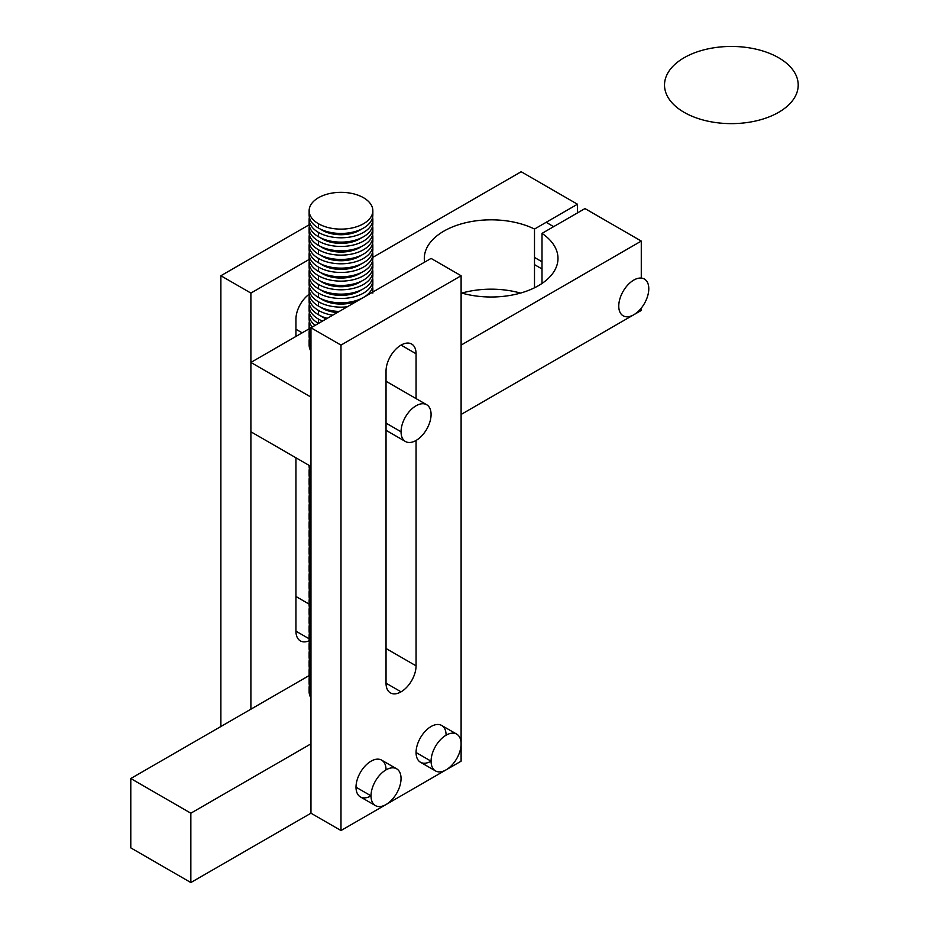 <?xml version="1.0" encoding="UTF-8"?>
<svg xmlns="http://www.w3.org/2000/svg" width="929" height="929" viewBox="0 0 929 929"><rect width="100%" height="100%" fill="white"/><g stroke="black" fill="none" stroke-linecap="round" stroke-linejoin="round"><path stroke-width="1.39" d="M309.136 638.78L295.945 631.163A21.239 12.263 120 0 0 300.346 640.882A21.239 12.263 120 0 0 309.183 640.743A21.239 12.263 -60 0 1 295.945 631.163L309.136 638.78M295.945 596.488L309.136 604.105L295.945 596.488M309.206 294.226A21.239 12.263 120 0 0 295.945 319.088L295.945 336.426L295.945 319.088A21.239 12.263 -60 0 1 309.206 294.226M295.945 457.788L295.945 631.163L295.945 457.788M220.881 275.75L250.9 293.088L309.194 259.435L250.9 293.088L250.9 709.175L250.9 293.088L220.881 275.75L220.881 726.513L220.881 275.75L309.194 224.76L220.881 275.75M401.049 345.1L416.064 353.763A21.239 12.263 120 0 0 411.663 344.044A21.239 12.263 120 0 0 401.049 345.1A21.239 12.263 120 0 0 386.034 371.101L386.034 683.175A21.239 12.263 120 0 0 390.435 692.895A21.239 12.263 120 0 0 401.049 691.838L386.034 683.175L401.049 691.838A21.239 12.263 120 0 0 416.064 665.838L386.034 648.5L416.064 665.838L416.064 440.451L416.064 665.838A21.239 12.263 -60 0 1 401.049 691.838A21.239 12.263 -60 0 1 386.034 683.175L386.034 371.101A21.239 12.263 -60 0 1 401.049 345.1A21.239 12.263 -60 0 1 416.064 353.763L401.049 345.1M456.708 734.131A21.239 12.263 -60 0 1 461.109 743.85L461.109 761.188L340.989 830.538L310.96 813.2L310.96 327.763L310.96 813.2L340.989 830.538L340.989 345.1L310.96 327.763L431.079 258.413L461.109 275.75L340.989 345.1L340.989 830.538L461.109 761.188L461.109 275.75L431.079 258.413L310.96 327.763L340.989 345.1L461.109 275.75L461.109 743.85A21.239 12.263 120 0 0 446.094 735.187A21.239 12.263 120 0 0 431.079 761.188L416.064 752.525L431.079 761.188A21.239 12.263 -60 0 1 440.346 739.821A21.239 12.263 -60 0 1 456.708 734.131L441.693 725.468A21.239 12.263 120 0 0 425.331 731.158A21.239 12.263 120 0 0 416.064 752.525A21.239 12.263 120 0 0 420.465 762.244L435.48 770.907A21.239 12.263 -60 0 1 431.079 761.188A21.239 12.263 -60 0 1 416.064 752.525A21.239 12.263 -60 0 1 431.079 726.513A21.239 12.263 -60 0 1 446.094 735.187M396.648 768.806A21.239 12.263 -60 0 1 401.049 778.525A21.239 12.263 120 0 0 386.034 769.862A21.239 12.263 120 0 0 371.019 795.863L356.004 787.2L371.019 795.863A21.239 12.263 -60 0 1 380.286 774.496A21.239 12.263 -60 0 1 396.648 768.806L381.633 760.143A21.239 12.263 120 0 0 365.271 765.833A21.239 12.263 120 0 0 356.004 787.2A21.239 12.263 120 0 0 360.406 796.919L375.421 805.582A21.239 12.263 -60 0 1 371.019 795.863A21.239 12.263 -60 0 1 356.004 787.2A21.239 12.263 -60 0 1 371.019 761.188A21.239 12.263 -60 0 1 386.034 769.862M416.064 398.599L416.064 353.763L416.064 398.599M310.96 813.2L190.851 882.55L130.792 847.875L190.851 882.55L190.851 813.2L310.96 743.85L190.851 813.2L130.792 778.525L190.851 813.2L190.851 882.55L310.96 813.2M309.194 675.534L130.792 778.525L130.792 847.875L130.792 778.525L309.194 675.534M386.034 423.113L401.049 431.788A21.239 12.263 -60 0 1 410.316 410.409A21.239 12.263 -60 0 1 426.678 404.73A21.239 12.263 -60 0 1 431.079 414.45A21.239 12.263 -60 0 1 421.812 435.817A21.239 12.263 -60 0 1 405.45 441.507A21.239 12.263 -60 0 1 401.049 431.788L386.034 423.113M431.079 414.45A21.239 12.263 120 0 0 416.064 405.776A21.239 12.263 120 0 0 401.049 431.788A21.239 12.263 120 0 0 416.064 440.451A21.239 12.263 120 0 0 431.079 414.45M431.079 761.188A21.239 12.263 120 0 0 446.094 769.862A21.239 12.263 120 0 0 461.109 743.85A21.239 12.263 -60 0 1 451.842 765.217A21.239 12.263 -60 0 1 435.48 770.907M371.019 795.863A21.239 12.263 120 0 0 386.034 804.537A21.239 12.263 120 0 0 401.049 778.525A21.239 12.263 -60 0 1 391.783 799.892A21.239 12.263 -60 0 1 375.421 805.582M461.794 293.088A66.842 38.588 180 0 1 520.484 293.088A66.842 38.588 0 0 0 461.794 293.088M534.5 287.781L534.5 229.045A66.842 38.588 0 0 0 463.118 223.378A66.842 38.588 0 0 0 424.298 258.413A66.842 38.588 0 0 0 424.611 262.152A66.842 38.588 180 0 1 460.215 224.203A66.842 38.588 180 0 1 534.5 229.045L534.5 287.781M577.466 204.229L534.5 229.045L577.466 204.229L521.169 171.726L372.843 257.356L521.169 171.726L577.466 204.229L577.466 212.904L577.466 204.229M542.002 233.376L584.98 208.572L641.277 241.075L641.277 277.237L641.277 241.075L584.98 208.572L542.002 233.376L542.002 283.45L542.002 233.376A66.842 38.588 180 0 1 543.72 282.242A66.842 38.588 180 0 1 461.109 292.89A66.842 38.588 0 0 0 557.981 258.413A66.842 38.588 0 0 0 542.002 233.376M641.277 310.425L461.109 414.45L461.109 345.1L641.277 241.075L461.109 345.1L461.109 414.45L641.277 310.425L641.277 308.103L641.277 310.425M310.96 466.463L250.9 431.788L250.9 362.438L309.194 328.785L250.9 362.438L310.96 397.113L310.96 466.463L310.96 397.113L250.9 362.438L250.9 431.788L310.96 466.463M534.5 257.438L542.002 261.781L534.5 257.438M618.76 306.094A21.239 12.263 -60 0 1 628.027 284.715A21.239 12.263 -60 0 1 644.389 279.037A21.239 12.263 -60 0 1 648.79 288.756A21.239 12.263 -60 0 1 639.524 310.123A21.239 12.263 -60 0 1 623.162 315.814A21.239 12.263 -60 0 1 618.76 306.094A21.239 12.263 120 0 0 633.775 314.757A21.239 12.263 120 0 0 648.79 288.756A21.239 12.263 120 0 0 633.775 280.082A21.239 12.263 120 0 0 618.76 306.094M309.136 210.732L309.136 215.063A31.853 18.394 0 0 0 318.473 228.069L318.473 223.738L318.473 228.069A31.853 18.394 0 0 0 353.183 232.053A31.853 18.394 0 0 0 372.843 215.063L372.843 210.732A31.853 18.394 180 0 1 353.183 227.721A31.853 18.394 180 0 1 318.473 223.738A31.853 18.394 180 0 1 309.136 210.732A31.853 18.394 180 0 1 328.808 193.743A31.853 18.394 180 0 1 363.518 197.726A31.853 18.394 180 0 1 372.843 210.732M372.622 212.904A31.853 18.394 180 0 1 354.901 231.611A31.853 18.394 180 0 1 318.473 228.069A31.853 18.394 180 0 1 309.369 212.904M363.518 197.726A31.853 18.394 0 0 0 318.473 197.726A31.853 18.394 0 0 0 318.473 223.738A31.853 18.394 0 0 0 363.518 223.738A31.853 18.394 0 0 0 363.518 197.726M322.224 229.927L322.224 230.241A26.546 15.328 0 0 0 361.462 229.149A26.546 15.328 180 0 1 322.224 230.241L322.224 229.927M320.517 229.149A26.546 15.328 0 0 0 322.224 230.241A26.546 15.328 180 0 1 320.517 229.149M309.136 219.407L309.136 223.738A31.853 18.394 0 0 0 318.473 236.744L318.473 232.401L318.473 236.744A31.853 18.394 0 0 0 353.183 240.727A31.853 18.394 0 0 0 372.843 223.738L372.843 219.407A31.853 18.394 180 0 1 353.183 236.396A31.853 18.394 180 0 1 318.473 232.401A31.853 18.394 180 0 1 309.136 219.407A31.853 18.394 180 0 1 309.369 217.235A31.853 18.394 0 0 0 318.473 232.401A31.853 18.394 0 0 0 354.901 235.943A31.853 18.394 0 0 0 372.622 217.235A31.853 18.394 180 0 1 372.843 219.407M372.622 221.566A31.853 18.394 180 0 1 354.901 240.286A31.853 18.394 180 0 1 318.473 236.744A31.853 18.394 180 0 1 309.369 221.566M322.224 238.59L322.224 238.904A26.546 15.328 0 0 0 361.462 237.824A26.546 15.328 180 0 1 322.224 238.904L322.224 238.59M320.517 237.824A26.546 15.328 0 0 0 322.224 238.904A26.546 15.328 180 0 1 320.517 237.824M309.136 228.069L309.136 232.401A31.853 18.394 0 0 0 318.473 245.407L318.473 241.075L318.473 245.407A31.853 18.394 0 0 0 353.183 249.39A31.853 18.394 0 0 0 372.843 232.401L372.843 228.069A31.853 18.394 180 0 1 353.183 245.059A31.853 18.394 180 0 1 318.473 241.075A31.853 18.394 180 0 1 309.136 228.069A31.853 18.394 180 0 1 309.369 225.898A31.853 18.394 0 0 0 318.473 241.075A31.853 18.394 0 0 0 354.901 244.617A31.853 18.394 0 0 0 372.622 225.898A31.853 18.394 180 0 1 372.843 228.069M372.622 230.241A31.853 18.394 180 0 1 354.901 248.949A31.853 18.394 180 0 1 318.473 245.407A31.853 18.394 180 0 1 309.369 230.241M322.224 247.265L322.224 247.578A26.546 15.328 0 0 0 361.462 246.487A26.546 15.328 180 0 1 322.224 247.578L322.224 247.265M320.517 246.487A26.546 15.328 0 0 0 322.224 247.578A26.546 15.328 180 0 1 320.517 246.487M309.136 236.744L309.136 241.075A31.853 18.394 0 0 0 318.473 254.081L318.473 249.738L318.473 254.081A31.853 18.394 0 0 0 353.183 258.065A31.853 18.394 0 0 0 372.843 241.075L372.843 236.744A31.853 18.394 180 0 1 353.183 253.733A31.853 18.394 180 0 1 318.473 249.738A31.853 18.394 180 0 1 309.136 236.744A31.853 18.394 180 0 1 309.369 234.572A31.853 18.394 0 0 0 318.473 249.738A31.853 18.394 0 0 0 354.901 253.28A31.853 18.394 0 0 0 372.622 234.572A31.853 18.394 180 0 1 372.843 236.744M372.622 238.904A31.853 18.394 180 0 1 354.901 257.623A31.853 18.394 180 0 1 318.473 254.081A31.853 18.394 180 0 1 309.369 238.904M322.224 255.928L322.224 256.241A26.546 15.328 0 0 0 361.462 255.161A26.546 15.328 180 0 1 322.224 256.241L322.224 255.928M320.517 255.161A26.546 15.328 0 0 0 322.224 256.241A26.546 15.328 180 0 1 320.517 255.161M309.136 245.407L309.136 249.738A31.853 18.394 0 0 0 318.473 262.744L318.473 258.413L318.473 262.744A31.853 18.394 0 0 0 353.183 266.728A31.853 18.394 0 0 0 372.843 249.738L372.843 245.407A31.853 18.394 180 0 1 353.183 262.396A31.853 18.394 180 0 1 318.473 258.413A31.853 18.394 180 0 1 309.136 245.407A31.853 18.394 180 0 1 309.369 243.235A31.853 18.394 0 0 0 318.473 258.413A31.853 18.394 0 0 0 354.901 261.955A31.853 18.394 0 0 0 372.622 243.235A31.853 18.394 180 0 1 372.843 245.407M372.622 247.578A31.853 18.394 180 0 1 354.901 266.286A31.853 18.394 180 0 1 318.473 262.744A31.853 18.394 180 0 1 309.369 247.578M322.224 264.602L322.224 264.916A26.546 15.328 0 0 0 361.462 263.824A26.546 15.328 180 0 1 322.224 264.916L322.224 264.602M320.517 263.824A26.546 15.328 0 0 0 322.224 264.916A26.546 15.328 180 0 1 320.517 263.824M309.136 254.081L309.136 258.413A31.853 18.394 0 0 0 318.473 271.419L318.473 267.076L318.473 271.419A31.853 18.394 0 0 0 353.183 275.402A31.853 18.394 0 0 0 372.843 258.413L372.843 254.081A31.853 18.394 180 0 1 353.183 271.071A31.853 18.394 180 0 1 318.473 267.076A31.853 18.394 180 0 1 309.136 254.081A31.853 18.394 180 0 1 309.369 251.91A31.853 18.394 0 0 0 318.473 267.076A31.853 18.394 0 0 0 354.901 270.618A31.853 18.394 0 0 0 372.622 251.91A31.853 18.394 180 0 1 372.843 254.081M372.622 256.241A31.853 18.394 180 0 1 354.901 274.949A31.853 18.394 180 0 1 318.473 271.419A31.853 18.394 180 0 1 309.369 256.241M322.224 273.265L322.224 273.579A26.546 15.328 0 0 0 361.462 272.499A26.546 15.328 180 0 1 322.224 273.579L322.224 273.265M320.517 272.499A26.546 15.328 0 0 0 322.224 273.579A26.546 15.328 180 0 1 320.517 272.499M309.136 262.744L309.136 267.076A31.853 18.394 0 0 0 318.473 280.082L318.473 275.75L318.473 280.082A31.853 18.394 0 0 0 353.183 284.065A31.853 18.394 0 0 0 372.843 267.076L372.843 262.744A31.853 18.394 180 0 1 353.183 279.734A31.853 18.394 180 0 1 318.473 275.75A31.853 18.394 180 0 1 309.136 262.744A31.853 18.394 180 0 1 309.369 260.573A31.853 18.394 0 0 0 318.473 275.75A31.853 18.394 0 0 0 354.901 279.292A31.853 18.394 0 0 0 372.622 260.573A31.853 18.394 180 0 1 372.843 262.744M372.622 264.916A31.853 18.394 180 0 1 354.901 283.624A31.853 18.394 180 0 1 318.473 280.082A31.853 18.394 180 0 1 309.369 264.916M322.224 281.94L322.224 282.253A26.546 15.328 0 0 0 361.462 281.162A26.546 15.328 180 0 1 322.224 282.253L322.224 281.94M320.517 281.162A26.546 15.328 0 0 0 322.224 282.253A26.546 15.328 180 0 1 320.517 281.162M309.136 271.419L309.136 275.75A31.853 18.394 0 0 0 318.473 288.756L318.473 284.413L318.473 288.756A31.853 18.394 0 0 0 353.183 292.74A31.853 18.394 0 0 0 372.843 275.75L372.843 271.419A31.853 18.394 180 0 1 353.183 288.408A31.853 18.394 180 0 1 318.473 284.413A31.853 18.394 180 0 1 309.136 271.419A31.853 18.394 180 0 1 309.369 269.247A31.853 18.394 0 0 0 318.473 284.413A31.853 18.394 0 0 0 354.901 287.955A31.853 18.394 0 0 0 372.622 269.247A31.853 18.394 180 0 1 372.843 271.419M372.622 273.579A31.853 18.394 180 0 1 354.901 292.287A31.853 18.394 180 0 1 318.473 288.756A31.853 18.394 180 0 1 309.369 273.579M322.224 290.603L322.224 290.916A26.546 15.328 0 0 0 361.462 289.836A26.546 15.328 180 0 1 322.224 290.916L322.224 290.603M320.517 289.836A26.546 15.328 0 0 0 322.224 290.916A26.546 15.328 180 0 1 320.517 289.836M318.473 293.088L318.473 297.419A31.853 18.394 0 0 0 363.448 297.454A31.853 18.394 180 0 1 318.473 297.419L318.473 293.088A31.853 18.394 180 0 1 309.136 280.082A31.853 18.394 180 0 1 309.369 277.91A31.853 18.394 0 0 0 318.473 293.088A31.853 18.394 0 0 0 354.901 296.63A31.853 18.394 0 0 0 372.622 277.91A31.853 18.394 180 0 1 372.843 280.082A31.853 18.394 180 0 1 353.183 297.071A31.853 18.394 180 0 1 318.473 293.088M372.622 282.253A31.853 18.394 180 0 1 363.587 297.385A31.853 18.394 0 0 0 372.843 284.413L372.843 280.082M309.136 280.082L309.136 284.413A31.853 18.394 0 0 0 318.473 297.419A31.853 18.394 180 0 1 309.369 282.253M322.224 299.277L322.224 299.591A26.546 15.328 0 0 0 359.686 299.637A26.546 15.328 180 0 1 322.224 299.591L322.224 299.277M359.837 299.544A26.546 15.328 0 0 0 361.462 298.499A26.546 15.328 180 0 1 359.837 299.544M320.517 298.499A26.546 15.328 0 0 0 322.224 299.591A26.546 15.328 180 0 1 320.517 298.499M318.473 301.751L318.473 306.094A31.853 18.394 0 0 0 339.224 311.447A31.853 18.394 180 0 1 318.473 306.094L318.473 301.751A31.853 18.394 180 0 1 309.136 288.756A31.853 18.394 180 0 1 309.369 286.585A31.853 18.394 0 0 0 318.473 301.751A31.853 18.394 0 0 0 347.307 306.779A31.853 18.394 180 0 1 318.473 301.751M372.622 286.585A31.853 18.394 180 0 1 372.843 288.756A31.853 18.394 180 0 1 372.204 292.403A31.853 18.394 0 0 0 372.622 286.585M309.136 288.756L309.136 293.088A31.853 18.394 0 0 0 318.473 306.094A31.853 18.394 180 0 1 309.369 290.916M372.622 290.916A31.853 18.394 180 0 1 372.796 292.066M322.224 307.94L322.224 308.254A26.546 15.328 0 0 0 337.239 312.585A26.546 15.328 180 0 1 322.224 308.254L322.224 307.94M320.517 307.174A26.546 15.328 0 0 0 322.224 308.254A26.546 15.328 180 0 1 320.517 307.174M318.473 310.425L318.473 314.757A31.853 18.394 0 0 0 327.263 318.345A31.853 18.394 180 0 1 318.473 314.757L318.473 310.425A31.853 18.394 180 0 1 309.136 297.419A31.853 18.394 180 0 1 309.369 295.248A31.853 18.394 0 0 0 318.473 310.425A31.853 18.394 0 0 0 332.745 315.186A31.853 18.394 180 0 1 318.473 310.425M309.136 297.419L309.136 301.751A31.853 18.394 0 0 0 318.473 314.757A31.853 18.394 180 0 1 309.369 299.591M322.224 316.615L322.224 316.928A26.546 15.328 0 0 0 326.358 318.868A26.546 15.328 180 0 1 322.224 316.928L322.224 316.615M320.517 315.837A26.546 15.328 0 0 0 322.224 316.928A26.546 15.328 180 0 1 320.517 315.837M318.473 319.088L318.473 323.42L318.473 319.088A31.853 18.394 180 0 1 309.136 306.094A31.853 18.394 180 0 1 309.369 303.922A31.853 18.394 0 0 0 318.473 319.088A31.853 18.394 0 0 0 322.537 321.074A31.853 18.394 180 0 1 318.473 319.088M309.136 306.094L309.136 310.425A31.853 18.394 0 0 0 318.473 323.42A31.853 18.394 180 0 1 309.369 308.254M315.036 325.405A31.853 18.394 180 0 1 309.136 314.757A31.853 18.394 180 0 1 309.369 312.585A31.853 18.394 0 0 0 315.036 325.405M309.136 314.757L309.136 319.088A31.853 18.394 0 0 0 312.249 327.02A31.853 18.394 180 0 1 309.369 316.928M310.96 329.551A31.853 18.394 180 0 1 309.136 323.431A31.853 18.394 180 0 1 309.369 321.26A31.853 18.394 0 0 0 310.96 329.551M309.136 323.431L309.136 327.763A31.853 18.394 0 0 0 310.96 333.894A31.853 18.394 180 0 1 309.369 325.591M310.96 338.226A31.853 18.394 180 0 1 309.136 332.094A31.853 18.394 180 0 1 309.369 329.923A31.853 18.394 0 0 0 310.96 338.226M309.136 332.094L309.136 336.426A31.853 18.394 0 0 0 310.96 342.557A31.853 18.394 180 0 1 309.369 334.266M310.96 346.889A31.853 18.394 180 0 1 309.136 340.757A31.853 18.394 180 0 1 309.369 338.597A31.853 18.394 0 0 0 310.96 346.889M309.136 340.757L309.136 345.1A31.853 18.394 0 0 0 310.96 351.232A31.853 18.394 180 0 1 309.369 342.929M310.96 468.251A31.853 18.394 180 0 1 309.775 465.766A31.853 18.394 0 0 0 310.96 468.251M309.136 465.406L309.136 466.463A31.853 18.394 0 0 0 310.96 472.582A31.853 18.394 180 0 1 309.194 465.429M310.96 476.925A31.853 18.394 180 0 1 309.136 470.794A31.853 18.394 180 0 1 309.369 468.622A31.853 18.394 0 0 0 310.96 476.925M309.136 470.794L309.136 475.125A31.853 18.394 0 0 0 310.96 481.257A31.853 18.394 180 0 1 309.369 472.954M310.96 485.588A31.853 18.394 180 0 1 309.136 479.457A31.853 18.394 180 0 1 309.369 477.297A31.853 18.394 0 0 0 310.96 485.588M309.136 479.457L309.136 483.8A31.853 18.394 0 0 0 310.96 489.92A31.853 18.394 180 0 1 309.369 481.628M310.96 494.263A31.853 18.394 180 0 1 309.136 488.131A31.853 18.394 180 0 1 309.369 485.96A31.853 18.394 0 0 0 310.96 494.263M309.136 488.131L309.136 492.463A31.853 18.394 0 0 0 310.96 498.594A31.853 18.394 180 0 1 309.369 490.291M310.96 502.926A31.853 18.394 180 0 1 309.136 496.794A31.853 18.394 180 0 1 309.369 494.634A31.853 18.394 0 0 0 310.96 502.926M309.136 496.794L309.136 501.137A31.853 18.394 0 0 0 310.96 507.257A31.853 18.394 180 0 1 309.369 498.966M310.96 511.6A31.853 18.394 180 0 1 309.136 505.469A31.853 18.394 180 0 1 309.369 503.297A31.853 18.394 0 0 0 310.96 511.6M309.136 505.469L309.136 509.8A31.853 18.394 0 0 0 310.96 515.932A31.853 18.394 180 0 1 309.369 507.629M310.96 520.263A31.853 18.394 180 0 1 309.136 514.132A31.853 18.394 180 0 1 309.369 511.972A31.853 18.394 0 0 0 310.96 520.263M309.136 514.132L309.136 518.475A31.853 18.394 0 0 0 310.96 524.595A31.853 18.394 180 0 1 309.369 516.303M310.96 528.938A31.853 18.394 180 0 1 309.136 522.806A31.853 18.394 180 0 1 309.369 520.635A31.853 18.394 0 0 0 310.96 528.938M309.136 522.806L309.136 527.138A31.853 18.394 0 0 0 310.96 533.269A31.853 18.394 180 0 1 309.369 524.966M310.96 537.601A31.853 18.394 180 0 1 309.136 531.469A31.853 18.394 180 0 1 309.369 529.309A31.853 18.394 0 0 0 310.96 537.601M309.136 531.469L309.136 535.812A31.853 18.394 0 0 0 310.96 541.932A31.853 18.394 180 0 1 309.369 533.641M310.96 546.275A31.853 18.394 180 0 1 309.136 540.144A31.853 18.394 180 0 1 309.369 537.972A31.853 18.394 0 0 0 310.96 546.275M309.136 540.144L309.136 544.475A31.853 18.394 0 0 0 310.96 550.607A31.853 18.394 180 0 1 309.369 542.304M310.96 554.938A31.853 18.394 180 0 1 309.136 548.807A31.853 18.394 180 0 1 309.369 546.647A31.853 18.394 0 0 0 310.96 554.938M309.136 548.807L309.136 553.15A31.853 18.394 0 0 0 310.96 559.27A31.853 18.394 180 0 1 309.369 550.978M310.96 563.613A31.853 18.394 180 0 1 309.136 557.481A31.853 18.394 180 0 1 309.369 555.31A31.853 18.394 0 0 0 310.96 563.613M309.136 557.481L309.136 561.813A31.853 18.394 0 0 0 310.96 567.944A31.853 18.394 180 0 1 309.369 559.641M310.96 572.276A31.853 18.394 180 0 1 309.136 566.144A31.853 18.394 180 0 1 309.369 563.984A31.853 18.394 0 0 0 310.96 572.276M309.136 566.144L309.136 570.476A31.853 18.394 0 0 0 310.96 576.607A31.853 18.394 180 0 1 309.369 568.316M310.96 580.95A31.853 18.394 180 0 1 309.136 574.819A31.853 18.394 180 0 1 309.369 572.647A31.853 18.394 0 0 0 310.96 580.95M309.136 574.819L309.136 579.15A31.853 18.394 0 0 0 310.96 585.282A31.853 18.394 180 0 1 309.369 576.979M310.96 589.613A31.853 18.394 180 0 1 309.136 583.482A31.853 18.394 180 0 1 309.369 581.322A31.853 18.394 0 0 0 310.96 589.613M309.136 583.482L309.136 587.813A31.853 18.394 0 0 0 310.96 593.945A31.853 18.394 180 0 1 309.369 585.653M310.96 598.288A31.853 18.394 180 0 1 309.136 592.156A31.853 18.394 180 0 1 309.369 589.985A31.853 18.394 0 0 0 310.96 598.288M309.136 592.156L309.136 596.488A31.853 18.394 0 0 0 310.96 602.619A31.853 18.394 180 0 1 309.369 594.316M310.96 606.951A31.853 18.394 180 0 1 309.136 600.819A31.853 18.394 180 0 1 309.369 598.659A31.853 18.394 0 0 0 310.96 606.951M309.136 600.819L309.136 605.151A31.853 18.394 0 0 0 310.96 611.282A31.853 18.394 180 0 1 309.369 602.991M310.96 615.625A31.853 18.394 180 0 1 309.136 609.494A31.853 18.394 180 0 1 309.369 607.322A31.853 18.394 0 0 0 310.96 615.625M309.136 609.494L309.136 613.825A31.853 18.394 0 0 0 310.96 619.957A31.853 18.394 180 0 1 309.369 611.654M310.96 624.288A31.853 18.394 180 0 1 309.136 618.157A31.853 18.394 180 0 1 309.369 615.997A31.853 18.394 0 0 0 310.96 624.288M309.136 618.157L309.136 622.488A31.853 18.394 0 0 0 310.96 628.619A31.853 18.394 180 0 1 309.369 620.328M310.96 632.963A31.853 18.394 180 0 1 309.136 626.831A31.853 18.394 180 0 1 309.369 624.66A31.853 18.394 0 0 0 310.96 632.963M309.136 626.831L309.136 631.163A31.853 18.394 0 0 0 310.96 637.294A31.853 18.394 180 0 1 309.369 628.991M310.96 641.625A31.853 18.394 180 0 1 309.136 635.494A31.853 18.394 180 0 1 309.369 633.334A31.853 18.394 0 0 0 310.96 641.625M309.136 635.494L309.136 639.826A31.853 18.394 0 0 0 310.96 645.957A31.853 18.394 180 0 1 309.369 637.666M310.96 650.288A31.853 18.394 180 0 1 309.136 644.169A31.853 18.394 180 0 1 309.369 641.997A31.853 18.394 0 0 0 310.96 650.288M309.136 644.169L309.136 648.5A31.853 18.394 0 0 0 310.96 654.631A31.853 18.394 180 0 1 309.369 646.329M310.96 658.963A31.853 18.394 180 0 1 309.136 652.832A31.853 18.394 180 0 1 309.369 650.672A31.853 18.394 0 0 0 310.96 658.963M309.136 652.832L309.136 657.163A31.853 18.394 0 0 0 310.96 663.294A31.853 18.394 180 0 1 309.369 655.003M310.96 667.626A31.853 18.394 180 0 1 309.136 661.506A31.853 18.394 180 0 1 309.369 659.335A31.853 18.394 0 0 0 310.96 667.626M309.136 661.506L309.136 665.838A31.853 18.394 0 0 0 310.96 671.969A31.853 18.394 180 0 1 309.369 663.666M310.96 676.3A31.853 18.394 180 0 1 309.136 670.169A31.853 18.394 180 0 1 309.369 668.009A31.853 18.394 0 0 0 310.96 676.3M309.136 670.169L309.136 674.5A31.853 18.394 0 0 0 310.96 680.632A31.853 18.394 180 0 1 309.369 672.341M310.96 684.963A31.853 18.394 180 0 1 309.136 678.844A31.853 18.394 180 0 1 309.369 676.672A31.853 18.394 0 0 0 310.96 684.963M309.136 678.844L309.136 683.175A31.853 18.394 0 0 0 310.96 689.306A31.853 18.394 180 0 1 309.369 681.003M310.96 693.638A31.853 18.394 180 0 1 309.136 687.506A31.853 18.394 180 0 1 309.369 685.335A31.853 18.394 0 0 0 310.96 693.638M309.136 687.506L309.136 691.838A31.853 18.394 0 0 0 310.96 697.969A31.853 18.394 180 0 1 309.369 689.678M684.104 112.328A66.842 38.588 180 0 1 714.064 47.762A66.842 38.588 180 0 1 795.932 95.025A66.842 38.588 180 0 1 684.104 112.328M426.678 404.73L386.034 381.262M302.169 332.837L295.945 329.249M386.034 430.301L405.45 441.507M553.661 226.653L546.147 222.31M534.5 264.626L542.002 268.957M372.843 293.088L372.843 288.756"/></g></svg>

